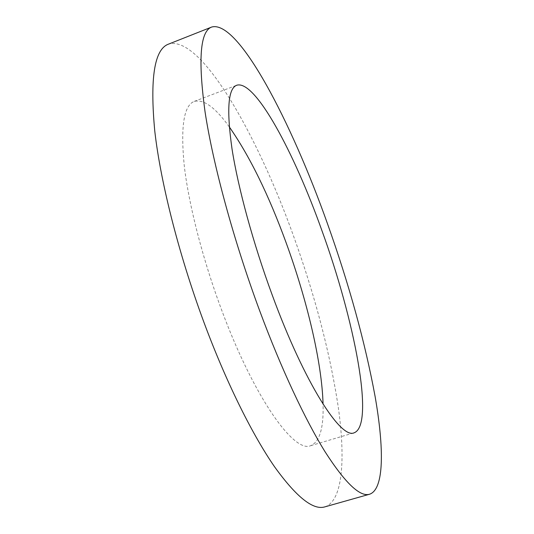 <?xml version="1.0" encoding="UTF-8"?>
<svg xmlns="http://www.w3.org/2000/svg" width="534" height="534" viewBox="0 0 534 534"><rect width="100%" height="100%" fill="white"/><g stroke="black" fill="none" stroke-linecap="round" stroke-linejoin="round"><path stroke-width="0.4" stroke-dasharray="2.67 2" d="M229.293 126.885C215.322 107.454 203.641 98.957 194.249 101.4C183.703 105.458 180.399 127.172 184.35 166.535C188.969 205.657 203.067 260.519 222.084 311.209C254.731 398.918 294.368 453.379 310.668 445.69C319.612 441.932 323.744 428.094 323.057 404.171M324.912 506.853C342.855 500.832 345.511 459.28 338.349 407.682C330.132 353.261 315.1 295.763 293.239 235.194C257.201 134.822 200.871 34.41 168.457 44.148M194.249 101.4L236.675 85.253M310.668 445.69L354.189 432.774"/><path stroke-width="0.8" d="M321.895 230.534C294.201 152.684 255.105 79.272 236.675 85.253C228.025 88.577 226.483 109.837 232.036 149.033C238.151 188.035 253.156 243.25 272.066 294.608C304.574 383.472 340.999 439.589 354.189 432.774C375.148 424.817 354.242 319.352 321.895 230.534M323.057 404.171C321.969 362.539 307.01 299.988 286.144 242.776C268.589 194.696 249.638 156.061 229.293 126.885M211.718 27.034L168.457 44.148C154.393 49.288 149.834 78.218 154.76 130.943C160.721 183.669 179.965 258.997 206.151 328.236C227.945 385.762 253.063 435.757 274.576 466.809C296.457 497.154 313.231 510.497 324.912 506.853L369.682 494.197C384.34 489.091 384.106 447.999 375.115 396.542C365.076 342.241 349.169 284.549 327.395 223.466C291.457 122.266 238.484 19.611 211.718 27.034C200.15 31.166 197.934 59.474 205.069 111.96C213.079 164.525 233.598 240.4 259.624 310.614C281.284 368.954 305.294 419.964 325.159 451.918C345.284 483.163 360.123 497.254 369.682 494.197"/></g></svg>

